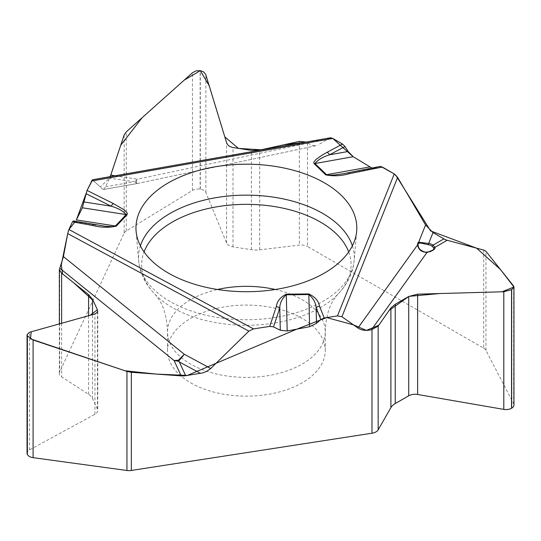 <?xml version="1.0" encoding="UTF-8"?>
<svg xmlns="http://www.w3.org/2000/svg" width="541" height="541" viewBox="0 0 541 541"><rect width="100%" height="100%" fill="white"/><g stroke="black" fill="none" stroke-linecap="round" stroke-linejoin="round"><path stroke-width="0.41" stroke-dasharray="2.71 2.03" d="M483.695 250.064L483.695 348.208L307.525 246.5L307.525 142.851L306.186 142.06L327.291 139.402M115.165 175.778L137.34 179.206L136.278 182.107L137.218 183.534L103.446 189.499L136.914 183.595L134.729 181.823L137.34 179.206L307.89 143.122L307.525 142.851M307.89 143.122L312.245 145.373L316.221 145.664L136.934 183.588M330.22 137.82L317.797 145.056M374.629 168.082L348.255 172.802L379.606 166.527L374.162 168.197L371.938 168.048L380.905 166.486M483.695 348.208A8.96 5.173 180 0 1 485.94 350.379L513.625 403.721A7.777 4.49 180 0 1 513.95 405.013M190.621 382.798A78.871 45.532 0 0 0 276.573 392.671A78.871 45.532 0 0 0 325.256 350.602A78.871 45.532 0 0 0 246.385 305.07A78.871 45.532 0 0 0 167.521 350.602A78.871 45.532 0 0 0 190.621 382.798M124.146 135L124.146 233.144L59.666 372.086L59.666 268.444M74.53 221.587L73.373 220.951L93.519 224.542L74.712 221.648L75.442 221.323M102.871 189.316L92.383 179.801M103.446 189.499L105.596 186.767L109.58 178.185A17.927 3.787 98.8 0 0 110.222 176.65L110.168 176.792M27.05 453.182A7.777 4.49 180 0 1 29.491 449.909L94.946 414.278A8.96 5.173 0 0 0 97.759 410.511A8.96 5.173 0 0 0 97.454 409.172L92.518 398.548A17.927 10.347 0 0 0 88.589 394.342L61.627 376.867A8.96 5.173 180 0 1 59.354 373.425A8.96 5.173 180 0 1 59.666 372.086M124.146 233.144A8.96 5.173 180 0 1 126.283 230.933L192.454 190.425A7.777 4.49 180 0 1 200.129 189.167L200.312 189.194A7.777 4.49 180 0 1 205.871 192.501L226.598 243.044A8.96 5.173 0 0 0 233.002 246.852L251.403 249.692A17.927 10.347 0 0 0 259.673 249.834L299.369 245.087A8.96 5.173 180 0 1 307.525 246.5M134.729 181.823L109.58 178.185M135.128 181.871L136.278 182.107M418.66 247.44L419.728 249.137L421.872 250.97L424.55 251.991L427.444 252.059A6.134 2.502 -11.6 0 0 433.409 249.496A8.818 8.818 0 0 1 418.531 247.156M92.646 179.882L329.591 138.036M331.396 137.867L332.668 138.368M394.348 173.979L395.633 174.932M67.74 233.482L68.267 231.284M68.403 230.845L68.863 229.614M86.06 193.583L86.519 191.832M86.587 191.642L87.02 190.493M92.612 179.855L100.301 186.949L109.749 177.806M352.394 245.817A107.902 62.296 180 0 1 354.159 260.525A107.902 62.296 180 0 1 285.202 315.579A107.902 62.296 180 0 1 170.09 301.499A107.902 62.296 180 0 1 138.618 260.525A107.902 62.296 180 0 1 140.383 245.817M513.625 403.721L513.625 286.074M485.94 350.379L485.94 251.301M348.708 251.944A104.717 60.457 180 0 1 337.435 294.676A104.717 60.457 180 0 1 172.342 307.559A104.717 60.457 180 0 1 155.341 294.676A104.717 60.457 180 0 1 144.068 251.944M275.261 289.496A78.871 45.532 180 0 1 325.256 331.87A78.871 45.532 180 0 1 276.573 373.939A78.871 45.532 180 0 1 190.621 364.066A78.871 45.532 180 0 1 167.521 331.87A78.871 45.532 180 0 1 217.516 289.496M29.491 449.909L29.491 332.262M94.946 414.278L94.946 313.949M97.454 409.172L97.454 312.292M92.518 398.548L92.518 314.625M88.589 394.342L88.589 315.728M61.627 323.268L61.627 376.867M192.454 190.425L192.454 72.771M200.129 189.167L200.129 70.621M200.312 189.194L200.312 70.648M205.871 192.501L205.871 74.847M226.598 243.044L226.598 142.716M233.002 246.852L233.002 147.551M251.403 249.692L251.403 150.398M259.673 249.834L259.673 150.121M299.369 141.39L299.369 245.087M126.283 230.933L126.283 131.855M105.596 186.767L133.37 181.864M325.256 350.602L325.256 331.87C325.777 318.487 328.475 307.957 333.337 300.282L337.435 294.676C347.349 284.58 352.928 273.198 354.159 260.525L356.681 231.108M167.521 350.602L167.521 331.87C166.993 318.487 164.302 307.957 159.439 300.282L155.341 294.676C145.428 284.58 139.849 273.198 138.618 260.525L136.095 231.108M374.149 168.204L345.99 173.242M97.759 311.149L97.759 410.511M59.354 373.425L59.354 323.903M74.685 221.648L95.973 224.955M316.045 145.698L137.225 183.534"/><path stroke-width="0.81" d="M418.179 246.047A1.792 0.893 -12.7 0 0 417.726 245.661L417.632 244.83A5.471 2.833 -120.8 0 1 418.68 242.192L428.661 243.47A8.047 4.646 180 0 1 433.057 245.134L434.937 247.345A7.385 3.016 168.4 0 1 427.275 252.14C422.108 252.397 418.93 250.24 417.726 245.661L417.713 245.607A1.792 0.893 -12.2 0 1 418.166 245.986L418.66 247.44C419.789 250.72 426.301 252.992 427.349 251.971L371.471 329.712L378.166 326.149L378.166 429.845A8.96 5.173 180 0 1 371.978 433.219L371.978 329.577M344.982 146.537L329.537 154.814C322.693 156.971 317.838 159.879 314.963 163.538L353.185 156.701L371.938 168.048L353.185 156.701L348.147 151.487L344.982 146.537L342.507 144.048L332.783 138.435L330.22 137.82M427.349 251.971C428.262 252.343 435.356 248.948 433.409 249.496A6.134 2.502 -11.6 0 0 433.814 248.076L431.982 246.121A6.688 3.861 0 0 0 428.33 244.735L420.884 243.092L418.937 243.119A1.792 1.528 -113.6 0 0 418.68 242.192L425.564 224.975L397.635 177.387L394.254 173.925L382.359 167.054L379.606 166.527M425.564 224.975L433.01 232.596L443.897 238.879A17.927 10.347 -120 0 0 447.177 240.278L434.937 247.345A1.792 1.637 -20 0 0 433.814 248.076M513.95 287.115L513.95 405.013A7.777 4.49 180 0 1 511.671 408.191L511.671 289.645L513.95 286.967L513.625 286.074L485.94 251.301L483.695 250.064L447.177 240.278M168.305 273.036A110.432 63.757 0 0 0 286.115 287.447A110.432 63.757 0 0 0 356.681 231.108A110.432 63.757 0 0 0 246.385 164.2A110.432 63.757 0 0 0 136.095 231.108A110.432 63.757 0 0 0 168.305 273.036M181.208 375.887L174.094 360.549L59.801 268.208L63.425 256.61L184.298 354.267L178.584 361.287L174.094 360.549L178.395 360.211L184.298 354.267L210.726 368.495L206.885 371.282L203.017 372.85L185.691 375.691A17.927 14.134 -24.9 0 1 181.208 375.887L131.328 372.303L131.328 470.447L371.978 433.219M371.471 329.712C366.176 330.984 361.665 330.416 357.939 328.022L417.632 244.83A1.792 1.048 175.1 0 1 418.065 245.303L418.166 245.986M210.726 368.495L248.88 331.126L253.506 328.901L269.756 326.392L273.516 326.865L280.306 330.247L287.19 330.984L309.608 326.71L316.492 323.342L320.806 319.548L324.187 317.966L337.476 315.917L341.912 316.735L357.939 328.022M511.671 408.191L511.536 408.266A7.777 4.49 180 0 1 503.806 409.395L417.625 394.484A8.96 5.173 0 0 0 408.712 395.782L395.241 403.559A17.927 10.347 0 0 0 390.9 407.63L378.166 429.845M511.671 289.645L503.806 291.741L417.625 294.162L408.712 296.488L395.241 304.265L390.9 307.917L378.166 326.149M320.806 319.548L316.113 307.687L316.492 323.342M324.187 317.966L319.521 306.179A5.376 4.281 -21.6 0 0 316.113 307.687C315.721 302.615 313.293 298.233 308.83 294.554L309.608 326.71M345.99 173.235L348.255 172.802A5.376 1.44 -101.3 0 1 349.405 173.654C341.324 175.974 333.445 176.386 325.763 174.892L314.165 163.747A5.376 3.767 133.9 0 1 314.963 163.538L326.568 174.682L328.637 175.257L334.514 175L344.374 173.533L379.843 166.466M92.383 179.801L87.054 190.425L82.381 207.785L76.308 220.045M73.373 220.951L72.467 221.851L68.91 229.519L67.72 233.59L63.425 256.61M280.306 330.247L279.771 308.052L273.516 326.865M319.521 306.179C318.642 300.992 315.072 296.914 308.816 293.946L308.83 294.554L286.311 294.784C282.05 298.551 279.873 302.974 279.771 308.052A5.376 4.314 18.4 0 0 276.329 306.612L269.756 326.392M59.801 268.208L59.354 269.587L61.627 273.171L61.627 323.268M110.777 175.101L124.146 135L126.283 131.855L192.454 72.771L195.991 70.878L200.312 70.648L184.21 80.129L142.148 117.688L120.731 145.245L110.222 176.65A17.927 3.787 98.8 0 0 110.777 175.101L115.165 175.778M131.328 470.447A8.96 5.173 180 0 1 126.939 470.487L33.089 457.659A7.777 4.49 180 0 1 27.368 454.447L27.314 454.339A7.777 4.49 180 0 1 27.05 453.182L27.05 334.852M131.328 372.303L126.939 371.41L33.089 340.005L27.368 335.9L27.05 334.69L29.491 332.262L94.946 313.949L97.515 312.177L97.454 309.878L92.518 299.254L88.589 294.629L61.627 273.171M72.467 221.851L92.484 225.414A5.376 1.292 100.1 0 1 93.519 224.542L95.987 224.948M73.299 220.924L105.623 226.287L112.589 226.645L115.368 225.976A5.376 3.841 43.8 0 1 116.187 226.172L127.101 214.797A5.376 3.841 -136.2 0 0 126.29 214.608C123.179 211.01 118.127 208.197 111.142 206.182L84.227 202.003M178.584 361.287L179.314 361.956L185.691 375.691M86.046 193.651L111.142 206.182A5.376 2.874 -63.5 0 1 113.427 203.599L124.058 209.78L127.263 213.046L127.101 214.797M178.456 361.057L178.395 360.211M200.312 70.648L203.45 71.797L205.708 74.401L226.598 142.716L227.633 144.663L229.391 146.232L232.339 147.429L251.403 150.398L259.673 150.121L299.369 141.39L306.186 142.06L283.707 144.832L261.1 149.816L238.439 148.396L224.833 136.934L209.191 85.708L200.312 70.648M314.165 163.747L313.766 162.401L315.903 159.521L321.611 155.443L327.156 152.278A5.376 2.989 -118.2 0 1 329.537 154.814L348.147 151.487M418.937 243.119A4.544 2.353 59.2 0 0 418.065 245.303M431.982 246.121A1.792 1.156 -53.1 0 1 433.057 245.134L443.897 238.879M327.291 139.402L329.523 138.07M329.591 138.036L331.396 137.867M332.668 138.368L353.009 156.586M380.905 166.486L394.348 173.979M395.633 174.932L430.595 230.906L476.587 248.157L500.357 269.411L513.95 287.028L501.94 291.795L439.86 293.533L408.935 296.367L389.155 310.406L378.781 325.276L366.413 330.389L353.442 324.857L326.663 317.587L296.833 329.144L187.342 375.434L156.112 374.081L124.897 370.727L30.465 338.842L31.243 331.768L90.185 315.281L97.407 309.777L93.099 300.492L73.603 282.7L62.6 273.949L61.275 264.84L67.74 233.482M68.267 231.284L68.403 230.845M68.863 229.614L75.442 221.323M82.381 207.785L126.29 214.608L115.368 225.976L76.376 219.916L86.06 193.583M87.02 190.493L92.612 179.855M109.749 177.806L110.168 176.792M140.383 245.817A107.902 62.296 180 0 1 246.385 195.152A107.902 62.296 180 0 1 352.394 245.817M511.536 408.266L511.536 289.719M503.806 409.395L503.806 291.741M417.625 394.484L417.625 294.162M408.712 395.782L408.712 296.488M395.241 403.559L395.241 304.265M390.9 407.63L390.9 307.917M144.068 251.944A104.717 60.457 180 0 1 246.385 204.349A104.717 60.457 180 0 1 348.708 251.944M217.516 289.496A78.871 45.532 180 0 1 275.261 289.496M308.816 293.946L286.297 294.176L287.19 330.984M397.635 177.387L341.912 316.735M433.01 232.596L428.661 243.47A1.792 0.358 -81.7 0 0 428.33 244.735M325.763 174.892A5.376 3.767 133.9 0 1 326.568 174.682L369.591 166.98M349.405 173.654L382.359 167.054M394.254 173.925L337.476 315.917M327.156 152.278L342.507 144.048M332.783 138.435L91.409 181.039M87.054 190.425L113.427 203.599M92.484 225.414C100.707 227.565 108.613 227.815 116.187 226.172M253.506 328.901L68.91 229.519M286.297 294.176C280.218 297.273 276.897 301.418 276.329 306.612M33.089 457.659L33.089 340.005M27.368 454.447L27.368 335.9M27.314 454.339L27.314 335.792M97.454 312.292L97.454 309.878M92.518 314.625L92.518 299.254M88.589 315.728L88.589 294.629M126.939 470.487L126.939 371.41M248.88 331.126L67.72 233.59M200.562 373.391L179.314 361.956M59.354 323.903L59.354 269.77M92.281 179.815L330.314 137.799"/></g></svg>
